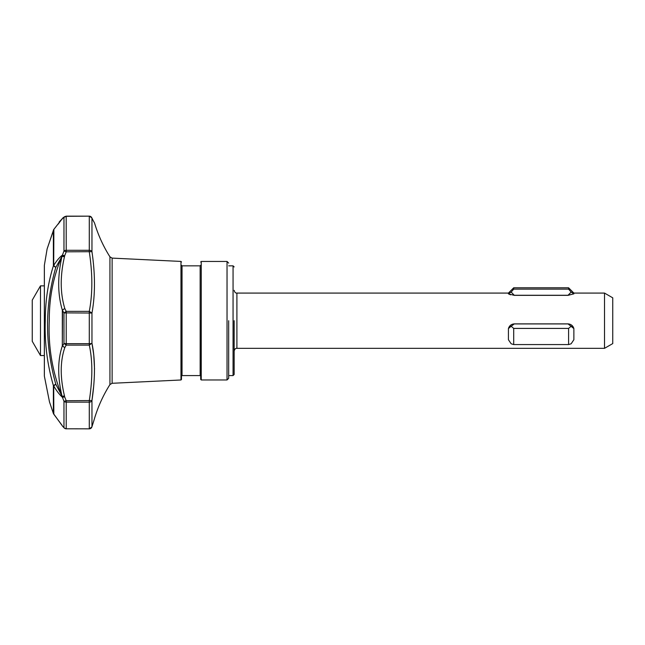 <?xml version="1.0" encoding="UTF-8"?>
<svg xmlns="http://www.w3.org/2000/svg" width="645" height="645" viewBox="0 0 645 645"><rect width="100%" height="100%" fill="white"/><g stroke="black" fill="none" stroke-linecap="round" stroke-linejoin="round"><path stroke-width="0.97" d="M53.438 413.614L49.496 401.948L44.36 376.083L44.36 265.329L47.117 248.93L53.866 229.33L53.704 265.498L55.801 267.393L53.374 265.869A2.741 1.613 0 0 1 53.704 265.498C56.51 260.838 59.413 257.379 62.428 255.106L64.669 255.743L66.217 251.816L63.968 251.042A2.741 1.758 0 0 1 66.217 250.292L89.284 250.292L89.284 251.816C92.678 274.004 92.678 293.854 89.284 311.358L89.284 345.115C92.678 360.41 92.678 378.946 89.284 400.722L89.284 428.804A2.741 2.701 -0 0 0 91.961 426.684L94.017 420.169L91.913 426.885L89.284 428.844L66.217 428.804L89.284 428.844A2.741 2.741 102.2 0 0 91.961 426.684L91.848 427.079M234.159 320.702L234.159 374.479L234.159 320.702M228.677 320.702L228.677 378.317L228.677 320.702M200.692 320.702L200.692 379.413L200.692 320.702M181.487 320.702L181.487 379.437L181.487 320.702M64.718 428.369L63.968 427.651L63.968 401.279L62.275 396.885L64.669 396.901L64.476 395.941C60.05 377.341 60.154 361.232 64.798 347.615L62.323 345.946L62.323 310.06L64.798 308.52L62.557 310.019L62.323 345.946C57.599 360.039 57.486 376.736 61.984 396.038L55.801 384.251C44.803 344.47 44.803 305.512 55.801 267.393L61.984 256.371C57.486 276.229 57.599 294.12 62.323 310.06L63.968 312.97L66.217 311.358L66.217 312.889L63.968 312.97L63.968 343.438L62.557 346.043L64.798 347.615L66.217 345.115L63.968 343.438A2.741 0.572 0 0 0 66.217 343.68L89.284 343.68A2.741 0.572 0 0 0 91.961 343.229C95.291 359.16 95.291 378.268 91.961 400.545A2.741 2.04 180 0 1 89.284 402.141L66.217 402.141A2.741 2.04 180 0 1 63.968 401.279L66.217 400.722L64.669 396.901L62.428 397.32C59.405 394.547 56.502 390.757 53.704 385.952A2.741 1.903 180 0 1 53.374 385.508L55.801 384.251L53.704 385.952L53.825 414.267M91.558 217.373L89.284 216.156L66.217 216.293A2.741 2.612 180 0 0 63.968 217.405L66.217 216.156L89.284 216.156A2.741 2.741 78.2 0 1 91.961 218.341A2.741 2.612 180 0 0 89.284 216.293L89.284 250.292A2.741 1.758 0 0 1 91.961 251.679L66.217 251.816L66.193 216.293M94.017 420.169L94.025 420.145C97.637 407.527 102.942 395.667 109.94 384.573L109.94 256.839C103.273 246.269 98.137 234.998 94.541 223.033L91.977 218.365M62.323 218.792L62.412 218.462A2.741 2.588 -136.8 0 0 62.001 219.115M62.339 218.566L53.704 229.588A2.741 2.661 180 0 0 53.374 230.201L53.374 265.869C47.948 283.244 45.255 301.521 45.287 320.702C44.529 342.729 47.222 364.328 53.374 385.508L53.374 413.477A2.741 2.725 -0 0 0 53.704 414.106L61.984 425.216M604.518 293.08L612.75 297.829L612.75 343.583L604.518 348.332L604.518 293.08L573.873 293.08L573.873 293.846L568.035 295.354L514.259 295.354L508.421 293.846L508.421 293.08L236.908 293.08L236.908 348.332C235.57 348.187 234.659 349.098 234.159 351.074M573.873 293.08L568.584 287.783L568.584 289.137L571.139 292.072L568.035 295.273L514.259 295.273L511.163 292.072L508.421 293.846L510.469 294.813M568.035 295.273L573.873 293.846L571.139 292.072M227.032 379.961L227.032 261.451L201.24 261.451L201.24 379.961L227.032 379.961L228.677 378.317M200.144 265.837L182.035 265.837L182.035 375.575L200.144 375.575L200.144 265.837L200.692 265.288M180.971 379.986L180.971 261.427L112.125 258.113L112.125 383.291L180.971 379.986L181.487 379.437M91.985 400.351L93.541 387.21M94.541 369.142L93.783 355.54M93.775 355.443L93.598 353.952M93.59 353.863L91.961 343.229L89.284 345.115L66.217 345.115L66.217 312.889L91.961 313.043L91.961 343.229M40.482 355.548L32.25 341.294L32.25 300.119L40.482 285.864L40.482 355.548L44.344 355.548M47.117 248.938L53.624 229.709M62.428 426.014L63.968 427.651A2.741 2.701 -0 0 0 66.217 428.804L66.217 400.722L91.961 400.545L91.961 426.684M53.866 229.33L62.275 218.679L63.968 217.405L63.968 251.042L62.275 255.541L64.669 255.743L64.476 256.718L61.984 256.371C53.414 276.092 49.173 297.538 49.262 320.702C48.149 346.994 52.39 372.101 61.984 396.038A2.741 0.718 -13.7 0 0 64.476 395.941M62.251 218.719L61.727 219.582M60.67 351.581L61.984 346.929M66.217 216.293L63.202 217.696L59.155 222.033M91.961 218.341C95.291 224.597 95.291 224.597 91.961 218.341L91.961 251.679C95.291 274.423 95.291 294.878 91.961 313.043L89.284 311.358L66.217 311.358L64.798 308.52C60.154 293.12 60.05 275.858 64.476 256.718M571.139 326.265L568.584 328.41L513.71 328.41L511.163 326.265L514.259 323.919L568.035 323.919L573.873 328.555L573.873 339.722L571.139 343.785L568.584 344.567L568.584 328.41M510.509 325.274L508.421 328.555L508.421 339.722L511.163 343.785L513.71 344.567L513.71 328.41M513.71 344.567L568.584 344.567M511.163 292.072L513.71 289.137L513.71 287.783L568.584 287.783M513.71 289.137L568.584 289.137M571.76 325.257L573.873 328.555C573.002 325.717 571.051 324.161 568.035 323.879L514.259 323.879C511.243 324.161 509.3 325.717 508.421 328.555L511.163 326.265M228.677 265.837L233.063 265.837L233.063 375.575L234.159 374.479M62.275 218.679A2.741 2.741 -60.9 0 1 63.017 217.833M236.908 293.08C235.57 293.225 234.659 292.314 234.159 290.339M201.24 379.961L200.692 379.413M182.035 265.837L181.487 265.288M112.125 258.113L109.94 256.839M44.344 265.522L44.344 375.89M40.482 285.864L44.344 285.864M53.398 413.542L62.662 426.321L64.226 427.99L66.217 428.844M58.131 224.186L62.476 218.389M64.597 216.688L63.081 217.784M93.509 221.187L91.8 217.817L89.284 216.156M109.94 384.573L112.125 383.291M180.971 261.427L181.487 261.975M182.035 375.575L181.487 376.124M200.144 375.575L200.692 376.124M201.24 261.451L200.692 261.999M227.032 261.451L228.677 263.096M233.063 375.575L228.677 375.575M233.063 265.837L234.159 266.933M508.421 293.08L513.71 287.783M604.518 348.332L236.908 348.332"/></g></svg>
